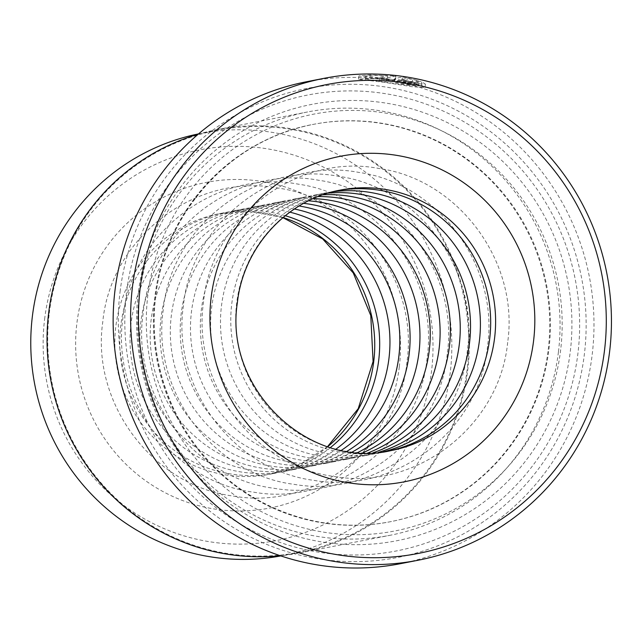 <?xml version="1.0" encoding="UTF-8"?>
<svg xmlns="http://www.w3.org/2000/svg" width="642" height="642" viewBox="0 0 642 642"><rect width="100%" height="100%" fill="white"/><g stroke="black" fill="none" stroke-linecap="round" stroke-linejoin="round"><path stroke-width="0.48" stroke-dasharray="3.21 2.41" d="M49.273 313.256A214.982 210.359 -101 0 1 217.084 130.286A214.982 210.359 -101 0 1 467.167 369.327A214.982 210.359 -101 0 1 299.357 552.297A214.982 210.359 -101 0 1 49.273 313.256M280.835 555.908A214.982 210.359 79 0 0 282.44 555.595A214.982 210.359 79 0 0 450.251 372.625A214.982 210.359 79 0 0 200.16 133.584A214.982 210.359 79 0 0 198.555 133.897M415.815 84.23L421.361 85.137L425.012 87.472L412.734 86.806L385.24 82.465L358.493 79.247L369.68 78.26L395.512 79.407L386.051 81.253A242.186 236.978 79 0 0 379.51 80.539L387.254 79.03L371.533 78.645L365.242 79.271L408.617 85.45L418.464 85.851L415.815 84.23L416.217 80.932L418.857 82.545L409.026 82.152L365.643 75.965L371.919 75.339L387.656 75.74L379.912 77.249A245.501 240.228 -101 0 1 386.444 77.963L395.913 76.117L370.089 74.954L358.894 75.933L385.633 79.183L413.127 83.5L425.421 84.158L421.762 81.831L416.217 80.932M395.512 79.407L395.913 76.117M402.028 80.298L417.773 83.861L406.795 81.711L401.089 82.818L407.558 84.078L407.959 80.788L401.483 79.528L407.197 78.42L418.167 80.563L402.422 77.008L394.79 78.565L394.389 81.847L402.028 80.298L402.422 77.008M407.558 84.078A242.186 236.978 -101 0 1 414.002 85.522L402.293 83.821C396.523 82.722 393.955 82.032 394.597 81.743L394.999 78.46C394.357 78.741 396.917 79.439 402.686 80.531L414.403 82.224A245.501 240.228 79 0 0 407.959 80.788M126.506 292.68A232.235 227.244 79 0 0 324.387 553.027A232.235 227.244 79 0 0 577.944 353.252A232.235 227.244 79 0 0 380.064 92.897A232.235 227.244 79 0 0 126.506 292.68M138.199 293.587A222.276 217.502 79 0 0 327.589 542.779A222.276 217.502 79 0 0 570.281 351.559A222.276 217.502 79 0 0 380.891 102.367A222.276 217.502 79 0 0 138.199 293.587M548.252 349.489A202.374 198.025 79 0 0 312.831 124.46A202.374 198.025 79 0 0 154.858 296.7A202.374 198.025 79 0 0 390.28 521.729A202.374 198.025 79 0 0 548.252 349.489M558.46 351.744A215.648 211.009 79 0 0 307.598 111.957A215.648 211.009 79 0 0 139.274 295.497A215.648 211.009 79 0 0 390.135 535.276A215.648 211.009 79 0 0 558.46 351.744M120.062 291.813A238.864 233.736 -101 0 1 380.858 86.325A238.864 233.736 -101 0 1 584.389 354.111A238.864 233.736 -101 0 1 323.592 559.607A238.864 233.736 -101 0 1 120.062 291.813M400.544 563.668A245.501 240.228 79 0 0 592.181 354.721A245.501 240.228 79 0 0 306.587 81.735M401.419 79.568L401.017 82.858L401.419 79.568M337.804 190.594A132.701 129.853 79 0 0 335.325 191.059A132.701 129.853 79 0 0 231.738 304.003A132.701 129.853 79 0 0 386.115 451.559A132.701 129.853 79 0 0 388.587 451.053M332.725 191.806A132.701 129.853 79 0 0 325.053 193.057A132.701 129.853 79 0 0 221.466 306.001A132.701 129.853 79 0 0 375.843 453.565A132.701 129.853 79 0 0 383.418 451.84M327.877 193.17A132.701 129.853 79 0 0 315.182 194.983A132.701 129.853 79 0 0 211.595 307.927A132.701 129.853 79 0 0 365.972 455.491A132.701 129.853 79 0 0 378.419 452.401M322.878 194.799A132.701 129.853 79 0 0 304.91 196.99A132.701 129.853 79 0 0 201.323 309.934A132.701 129.853 79 0 0 355.692 457.489A132.701 129.853 79 0 0 373.179 452.771M318.119 196.564A132.701 129.853 79 0 0 295.039 198.908A132.701 129.853 79 0 0 191.452 311.86A132.701 129.853 79 0 0 345.829 459.415A132.701 129.853 79 0 0 368.099 452.915M313.2 198.627A132.701 129.853 79 0 0 284.767 200.914A132.701 129.853 79 0 0 181.18 313.858A132.701 129.853 79 0 0 335.549 461.413A132.701 129.853 79 0 0 362.762 452.851M308.521 200.826A132.701 129.853 79 0 0 274.896 202.84A132.701 129.853 79 0 0 171.31 315.784A132.701 129.853 79 0 0 325.679 463.339A132.701 129.853 79 0 0 357.602 452.57M303.698 203.345A132.701 129.853 79 0 0 264.616 204.838A132.701 129.853 79 0 0 161.03 317.79A132.701 129.853 79 0 0 315.407 465.346A132.701 129.853 79 0 0 352.185 452.048M299.1 205.994A132.701 129.853 79 0 0 254.746 206.764A132.701 129.853 79 0 0 151.159 319.708A132.701 129.853 79 0 0 305.536 467.272A132.701 129.853 79 0 0 346.929 451.318M294.373 209.003A132.701 129.853 79 0 0 244.474 208.77A132.701 129.853 79 0 0 140.887 321.714A132.701 129.853 79 0 0 295.264 469.27A132.701 129.853 79 0 0 341.416 450.307M289.879 212.149A132.701 129.853 79 0 0 234.603 210.688A132.701 129.853 79 0 0 131.016 323.64A132.701 129.853 79 0 0 285.393 471.196A132.701 129.853 79 0 0 336.071 449.087M285.249 215.696A132.701 129.853 79 0 0 224.331 212.695A132.701 129.853 79 0 0 120.744 325.638A132.701 129.853 79 0 0 275.121 473.202A132.701 129.853 79 0 0 330.453 447.53M44.603 319.259A199.06 194.775 -101 0 1 261.944 148.021A199.06 194.775 -101 0 1 431.544 371.18A199.06 194.775 -101 0 1 214.211 542.418A199.06 194.775 -101 0 1 44.603 319.259M198.201 134.21A215.648 211.009 -101 0 1 216.956 129.628A215.648 211.009 -101 0 1 467.817 369.415A215.648 211.009 -101 0 1 299.485 552.955A215.648 211.009 -101 0 1 280.385 555.755M406.795 81.711L407.197 78.42M412.212 83.051L412.613 79.752M417.773 83.861L418.167 80.563M414.002 85.522L414.403 82.224M421.361 85.137L421.762 81.831M386.051 81.253L386.444 77.963M379.51 80.539L379.912 77.249M387.254 79.03L387.656 75.74M155.533 296.572A202.374 198.025 79 0 0 390.954 521.601A202.374 198.025 79 0 0 548.918 349.352A202.374 198.025 79 0 0 313.497 124.331A202.374 198.025 79 0 0 155.533 296.572M147.869 294.879A212.325 207.767 79 0 0 328.784 532.916A212.325 207.767 79 0 0 560.61 350.259A212.325 207.767 79 0 0 379.695 112.222A212.325 207.767 79 0 0 147.869 294.879M399.3 366.855A165.877 162.314 79 0 0 257.964 180.883A165.877 162.314 79 0 0 76.847 323.584A165.877 162.314 79 0 0 218.192 509.555A165.877 162.314 79 0 0 399.3 366.855M327.733 446.68A132.701 129.853 -101 0 1 270.186 474.165A132.701 129.853 -101 0 1 115.809 326.601A132.701 129.853 -101 0 1 219.395 213.658A132.701 129.853 -101 0 1 283.05 217.51M335.325 191.059L340.26 190.096A132.701 129.853 79 0 0 236.673 303.04A132.701 129.853 79 0 0 391.05 450.596L386.115 451.559M217.084 130.286L200.16 133.584M418.464 85.851L418.857 82.545M358.493 79.247L358.894 75.933M390.28 521.729L390.954 521.601C326.85 534.625 256.944 512.147 211.258 463.709C169.151 420.261 148.069 356.783 155.733 296.468C164.753 211.892 231.674 139.009 313.497 124.331L312.831 124.46M507.661 342.379C499.781 426.119 416.016 491.018 334.185 476.46C253.686 466.405 191.629 383.467 203.498 302.238C211.411 217.734 296.62 152.627 378.997 168.477C458.621 179.559 519.386 261.896 507.661 342.379M487.519 346.311C479.638 430.044 395.873 494.942 314.042 480.385C233.544 470.329 171.486 387.391 183.355 306.162C191.268 221.667 276.477 156.552 358.854 172.409C438.478 183.484 499.243 265.82 487.519 346.311M467.376 350.235C459.495 433.968 375.731 498.874 293.9 484.309C213.393 474.261 151.343 391.323 163.212 310.094C171.125 225.591 256.335 160.484 338.711 176.333C418.335 187.408 479.101 269.744 467.376 350.235M447.233 354.167C439.353 437.9 355.588 502.798 273.749 488.241C193.25 478.186 131.201 395.247 143.07 314.018C150.982 229.515 236.192 164.408 318.568 180.258C398.192 191.34 458.95 273.677 447.233 354.167M427.091 358.092C419.21 441.824 335.445 506.731 253.606 492.165C173.107 482.118 111.058 399.172 122.927 317.942C130.832 233.447 216.049 168.332 298.426 184.19C378.05 195.264 438.807 277.601 427.091 358.092M406.948 362.016C399.059 445.757 315.302 510.655 233.463 496.089C152.965 486.042 90.907 403.104 102.784 321.875C110.689 237.371 195.906 172.265 278.283 188.114C357.899 199.197 418.664 281.525 406.948 362.016M282.897 217.63L251.335 211.579L219.395 213.658L224.331 212.695M327.548 446.623L300.56 464.094L270.186 474.165L275.121 473.202M285.393 471.196L295.264 469.27M305.536 467.272L315.407 465.346M325.679 463.339L335.549 461.413M345.829 459.415L355.692 457.489M365.972 455.491L375.843 453.565M216.956 129.628L307.598 111.957M299.485 552.955L390.135 535.276M315.182 194.983L325.053 193.057M295.039 198.908L304.91 196.99M274.896 202.84L284.767 200.914M254.746 206.764L264.616 204.838M234.603 210.688L244.474 208.77M425.02 87.472L425.421 84.158M365.242 79.271L365.643 75.965M299.357 552.297L282.44 555.595"/><path stroke-width="0.96" d="M198.555 133.897A214.982 210.359 79 0 0 32.349 316.554A214.982 210.359 79 0 0 280.835 555.908M324.05 78.332L306.587 81.735A245.501 240.228 79 0 0 114.95 290.682A245.501 240.228 79 0 0 400.544 563.668L418.006 560.265A245.501 240.228 -101 0 1 132.412 287.279A245.501 240.228 -101 0 1 324.05 78.332A245.501 240.228 -101 0 1 609.643 351.318A245.501 240.228 -101 0 1 418.006 560.265M604.531 350.187A238.864 233.736 79 0 0 401.009 82.393A238.864 233.736 79 0 0 140.205 287.889A238.864 233.736 79 0 0 343.735 555.675A238.864 233.736 79 0 0 604.531 350.187M388.587 451.053A132.701 129.853 79 0 0 489.702 338.615A132.701 129.853 79 0 0 337.804 190.594M383.418 451.84A132.701 129.853 79 0 0 479.43 340.613A132.701 129.853 79 0 0 332.725 191.806M378.419 452.401A132.701 129.853 79 0 0 469.559 342.539A132.701 129.853 79 0 0 327.877 193.17M373.179 452.771A132.701 129.853 79 0 0 459.279 344.545A132.701 129.853 79 0 0 322.878 194.799M368.099 452.915A132.701 129.853 79 0 0 449.408 346.471A132.701 129.853 79 0 0 318.119 196.564M362.762 452.851A132.701 129.853 79 0 0 439.136 348.47A132.701 129.853 79 0 0 313.2 198.627M357.602 452.57A132.701 129.853 79 0 0 429.265 350.396A132.701 129.853 79 0 0 308.521 200.826M352.185 452.048A132.701 129.853 79 0 0 418.993 352.402A132.701 129.853 79 0 0 303.698 203.345M346.929 451.318A132.701 129.853 79 0 0 409.123 354.32A132.701 129.853 79 0 0 299.1 205.994M341.416 450.307A132.701 129.853 79 0 0 398.851 356.326A132.701 129.853 79 0 0 294.373 209.003M336.071 449.087A132.701 129.853 79 0 0 388.98 358.252A132.701 129.853 79 0 0 289.879 212.149M330.453 447.53A132.701 129.853 79 0 0 378.708 360.25A132.701 129.853 79 0 0 285.249 215.696M280.385 555.755A215.648 211.009 -101 0 1 48.623 313.168A215.648 211.009 -101 0 1 198.201 134.21M283.05 217.51A132.701 129.853 -101 0 1 373.772 361.213A132.701 129.853 -101 0 1 327.733 446.68M494.637 337.652A132.701 129.853 79 0 0 340.26 190.096C287.094 199.622 243.334 247.082 237.363 302.695C223.681 389.012 309.123 470.177 391.05 450.596A132.701 129.853 79 0 0 494.637 337.652M211.146 297.406A165.877 162.314 -101 0 1 392.254 154.706A165.877 162.314 -101 0 1 533.598 340.669A165.877 162.314 -101 0 1 352.482 483.37A165.877 162.314 -101 0 1 211.146 297.406M327.548 446.623L358.22 408.681L373.082 361.558L370.771 315.527L353.252 272.922L322.701 238.944L282.897 217.63"/></g></svg>
